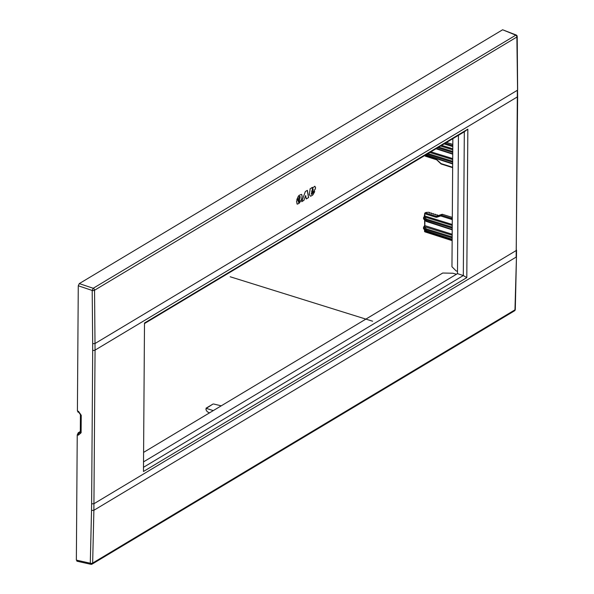 <?xml version="1.0" encoding="UTF-8"?>
<svg xmlns="http://www.w3.org/2000/svg" width="594" height="594" viewBox="0 0 594 594"><rect width="100%" height="100%" fill="white"/><g stroke="black" fill="none" stroke-linecap="round" stroke-linejoin="round"><path stroke-width="0.89" d="M80.309 431.519L78.267 432.744L77.235 434.942L78.349 435.15L81.111 432.766L80.784 431.615M77.361 561.085L76.359 560.112L77.235 434.942M91.625 503.883L92.694 350.304A1.745 0.75 0.4 0 0 95.055 350.118L93.882 510.283L91.528 510.446L91.625 503.883L93.986 503.697L516.245 250.512L517.315 96.933A1.745 0.75 -179.6 0 0 517.641 96.503A1.745 0.75 -179.6 0 1 517.641 96.503L516.149 257.098L93.882 510.283L92.649 563.067L514.968 309.845A1.745 1.285 59.1 0 1 514.449 310.87A1.745 1.745 0 0 0 515.295 309.407L516.468 256.667L514.968 309.845A1.745 0.772 1.3 0 0 515.295 309.407M92.694 350.304L92.686 343.711L95.047 343.503L517.307 90.318L517.315 96.933L95.055 350.118L94.55 290.236A1.745 1.285 -120.9 0 0 93.213 288.268L79.299 283.598L78.274 285.781L77.406 410.951L78.512 411.367L81.237 415.28A1.745 0.75 -179.6 0 1 80.428 414.642A1.745 0.75 -179.6 0 1 80.428 414.619M78.267 432.744L79.173 432.915A1.745 0.906 100.5 0 0 78.349 435.15M80.279 432.395L79.173 432.915L80.027 432.774L80.301 432.128L80.428 414.642L78.839 412.377A1.745 0.772 -69.5 0 1 78.839 412.377A1.745 0.772 -69.5 0 1 78.512 411.367M458.442 135.313L457.477 273.634L463.313 275.542L143.488 467.307M457.477 273.634L143.525 461.872M144.498 323.01L143.458 471.495L466.802 277.621L467.842 129.136L144.498 323.01M467.842 129.136L464.315 131.794L463.313 275.542L466.802 277.621M456.459 274.242L452.762 273.225L442.716 273.032L143.592 452.39M431.504 213.536L431.994 213.684L431.586 213.142L429.514 212.927L429.024 212.288L426.277 212.385L425.349 212.942A0.698 0.512 -120.9 0 0 424.777 213.394L424.153 216.921A0.698 0.512 59.1 0 1 424.517 216.892L452.249 225.475M423.567 228.267L423.5 228.393A0.698 0.698 0 0 0 423.715 228.898L423.715 228.898A0.698 0.572 -46.2 0 1 423.567 228.519L423.574 227.561L425.92 229.759L426.462 231.2M437.978 215.511L439.553 215.577M437.488 215.384L437.563 214.954L435.981 214.902M435.491 214.753L435.573 214.345L433.991 214.293M433.501 214.167L433.575 213.736L431.994 213.684M431.586 213.127L431.578 213.64L431.586 213.127M429.514 212.949L430.004 213.075M429.024 212.288L429.588 213.031L429.596 212.518M438.038 215.629L436.085 217.263L424.94 213.81L425.349 212.942L436.493 216.387L437.756 215.629A0.698 0.512 -120.9 0 0 438.038 215.629L442.114 214.308A0.698 0.512 59.1 0 1 442.396 214.308L440.703 215.949L451.329 219.305L451.737 218.436L452.294 218.607M452.301 217.397L442.396 214.308M426.529 221.428L425.987 219.988L426.551 219.164L452.234 227.16M452.168 236.932L426.477 228.935L425.92 229.767L452.16 237.934M457.491 271.347L456.103 270.879L451.96 266.751L452.851 138.662M442.114 214.308L440.83 215.073A0.698 0.512 59.1 0 1 441.112 215.08L451.737 218.436L452.301 218.095M79.299 283.598L502.621 29.774L516.112 34.979L93.213 288.268L92.196 290.451L78.274 285.781M78.408 411.932L77.406 410.951M298.314 201.596A1.077 0.572 106.3 0 0 298.322 201.893A0.876 0.46 106.3 0 0 298.396 202.131A0.921 0.49 106.3 0 0 298.574 202.287A0.921 0.49 106.3 0 0 298.879 202.212A0.921 0.483 106.3 0 0 299.064 202.019A1.077 0.572 106.3 0 0 299.383 201.247L299.584 200.037L298.53 200.668L298.233 201.574A1.077 0.572 106.3 0 0 298.24 201.863A0.876 0.46 106.3 0 0 298.307 202.101A0.921 0.49 106.3 0 0 298.492 202.257A0.921 0.49 106.3 0 0 298.537 202.272M312.451 190.904L313.142 189.583A1.388 0.735 106.3 0 0 313.164 189.189L312.971 188.818A0.898 0.475 106.3 0 0 312.8 188.855A1.151 0.609 106.3 0 0 312.652 188.959A1.656 0.876 106.3 0 0 312.451 189.167L311.598 192.003A24.042 12.704 106.3 0 0 312.451 190.904M312.192 188.276L314.857 186.241L315.614 187.756L315.139 189.3A7.202 3.809 106.3 0 1 313.224 191.58L311.197 193.911L311.367 194.364L312.347 193.666A1.426 0.757 106.3 0 0 312.578 192.857L314.731 191.565L312.912 194.825A11.316 5.985 106.3 0 1 310.491 196.206L309.259 194.542L309.934 190.526A3.95 2.086 106.3 0 0 310.009 190.058L310.031 189.88A2.176 1.151 106.3 0 0 310.061 189.404A0.943 0.497 106.3 0 0 310.016 189.122A1.314 0.698 106.3 0 0 309.957 188.974L312.362 187.34L312.192 188.276L312.258 187.4M313.224 191.58L311.679 192.85L311.39 194.372M297.059 204.054L296.525 200.98L299.777 199.035L300.133 197.201A0.913 0.483 106.3 0 0 299.985 196.354A0.794 0.423 106.3 0 0 299.933 196.332A0.794 0.423 106.3 0 0 299.829 196.324A0.809 0.423 106.3 0 0 299.643 196.406A1.337 0.705 106.3 0 0 299.45 196.614A1.173 0.624 106.3 0 0 299.272 196.859A1.047 0.557 106.3 0 0 299.153 197.163L298.871 198.455L296.792 199.695L298.344 196.22A6.356 3.356 106.3 0 1 298.789 195.708A6.244 3.297 106.3 0 1 299.22 195.292L301.351 194.409A2.651 1.403 106.3 0 1 301.581 194.438A2.651 1.403 106.3 0 1 301.693 194.483L302.123 196.206L301.581 199.458L299.421 203.037A28.237 14.917 106.3 0 1 298.433 203.645A10.826 5.725 106.3 0 1 297.661 204.017A2.851 1.507 106.3 0 1 297.163 204.084L297.104 204.069M308.583 197.564L307.365 190.332L305.353 191.543L301.693 201.693L303.905 200.371L305.672 195.567L306.266 198.953L308.583 197.564L306.252 198.886M464.315 131.794L144.49 323.552M452.814 144.394L446.51 142.463M426.989 155.524L426.447 154.499M310.41 196.183A11.316 5.985 106.3 0 0 312.83 194.795L312.912 194.825M314.649 191.543L312.83 194.795M313.135 191.55A7.202 3.809 106.3 0 0 315.05 189.278L315.139 189.3M315.614 187.756L315.05 189.278M314.82 186.234L315.525 187.726M312.451 189.167L311.598 192.003M312.882 188.795L312.882 188.795A0.898 0.475 106.3 0 0 312.719 188.833A1.151 0.609 106.3 0 0 312.563 188.937A1.656 0.876 106.3 0 0 312.362 189.144M297.074 204.061A2.851 1.507 106.3 0 0 297.579 203.987A10.826 5.725 106.3 0 0 298.344 203.623A28.237 14.917 106.3 0 0 299.331 203.014L299.421 203.037M302.123 196.206L301.492 199.436L299.331 203.014M301.693 194.483L302.034 196.176M298.871 198.455L296.822 199.606M299.064 197.423L298.782 198.426M299.888 196.324A0.794 0.423 106.3 0 0 299.851 196.302A0.794 0.423 106.3 0 0 299.747 196.295A0.809 0.423 106.3 0 0 299.562 196.376A1.337 0.705 106.3 0 0 299.361 196.592A1.173 0.624 106.3 0 0 299.19 196.837L299.272 196.859M299.584 200.037L298.44 200.646L298.233 201.574M303.905 200.371L305.672 195.567M307.298 190.377L308.494 197.542M301.73 201.596L303.816 200.341M213.261 410.617L205.97 408.256L212.979 404.054L206.467 408.226L205.903 409.637L207.247 411.739L209.482 412.882M221.235 405.836L213.543 403.987M372.609 321.213L230.168 276.759M91.528 510.446L90.288 563.223L91.29 564.196A1.745 1.285 -120.9 0 0 92.122 564.092A1.745 1.285 -120.9 0 0 92.649 563.067A1.745 0.765 -178.7 0 1 90.288 563.223L76.359 560.112M81.237 415.28L81.111 432.766M92.686 343.711L92.196 290.451A1.745 0.735 179.5 0 0 94.55 290.236L516.877 37.014A1.745 1.285 -120.9 0 0 515.54 35.046L502.621 29.774M452.257 224.473L424.925 216.016L424.651 213.565A0.698 0.698 0 0 1 424.992 212.971M423.633 218.488L423.641 217.79L425.987 219.988L452.227 228.155M423.708 217.486L423.641 217.79A0.698 0.572 133.1 0 1 424.279 217.033A0.698 0.512 -120.9 0 0 423.708 217.486M424.049 217.018A0.698 0.512 59.1 0 1 424.153 216.921L423.916 217.07A0.698 0.698 0 0 0 423.574 217.664L423.567 218.614A0.698 0.698 0 0 0 423.782 219.127L423.782 219.127A0.698 0.572 -46.2 0 1 423.633 218.741L425.98 220.99L452.22 229.499M424.896 220.188L424.859 225.794L424.205 226.811A0.698 0.512 -120.9 0 0 423.641 227.264L423.567 228.519L425.913 230.769L452.153 239.271M452.183 234.251L424.561 225.549L423.849 226.841A0.698 0.698 0 0 0 423.507 227.435L423.574 227.561A0.698 0.572 133.1 0 1 424.205 226.811L426.477 228.935M424.829 229.96L425.215 231.868M452.145 240.288L424.658 231.059M426.551 219.164L424.279 217.033L424.925 216.016M424.606 219.906L424.695 225.371M423.878 227.123L424.443 226.67L423.878 227.123M436.085 217.263L436.493 216.387L440.83 215.073A0.698 0.468 72 0 0 440.703 215.949L436.649 217.27M516.468 256.653L516.565 250.081M452.286 219.602L451.329 219.305M452.175 235.246L424.443 226.67M517.641 96.503L516.877 37.014A1.745 0.735 -0.5 0 0 517.203 36.583A1.745 1.745 0 0 0 516.112 34.979M425.185 155.383L436.887 159.779M425.742 156.185L425.349 155.153M452.65 167.27L441.067 163.61L436.486 159.392M452.687 162.259L426.893 154.225M452.68 163.595L426.44 155.086M452.695 161.256L427.992 153.571M452.754 152.48L437.652 147.78M452.747 153.824L436.404 148.522M452.762 151.485L438.751 147.119M426.061 154.73L426.44 155.093M445.21 143.243L452.806 145.589M444.112 143.904L452.799 146.592M451.692 166.966L452.093 167.352M429.804 152.487L452.71 159.571M430.902 151.826L452.71 158.576M440.577 146.02L452.776 149.799M441.676 145.359L452.784 148.797M76.893 561.182L90.845 564.3A1.745 1.745 0 0 0 92.122 564.092L514.449 310.87M425.705 212.541L424.985 212.971M424.539 229.685L424.524 231.229A0.698 0.698 0 0 0 425.007 231.898L452.138 240.644M426.247 221.436L452.212 229.856M426.18 231.214L452.145 239.634M426.113 221.354L423.782 219.127M426.046 231.133L423.715 228.898M78.839 412.377L77.866 412.013M425.052 155.331L425.052 155.554A0.698 0.698 0 0 0 425.534 156.222L436.687 159.816L440.993 163.87A0.698 0.698 0 0 0 441.268 164.033L452.65 167.634M452.673 163.959L426.707 155.539M452.747 154.18L436.018 148.76M425.913 154.819L426.574 155.457M517.634 89.887L517.203 36.583"/></g></svg>
